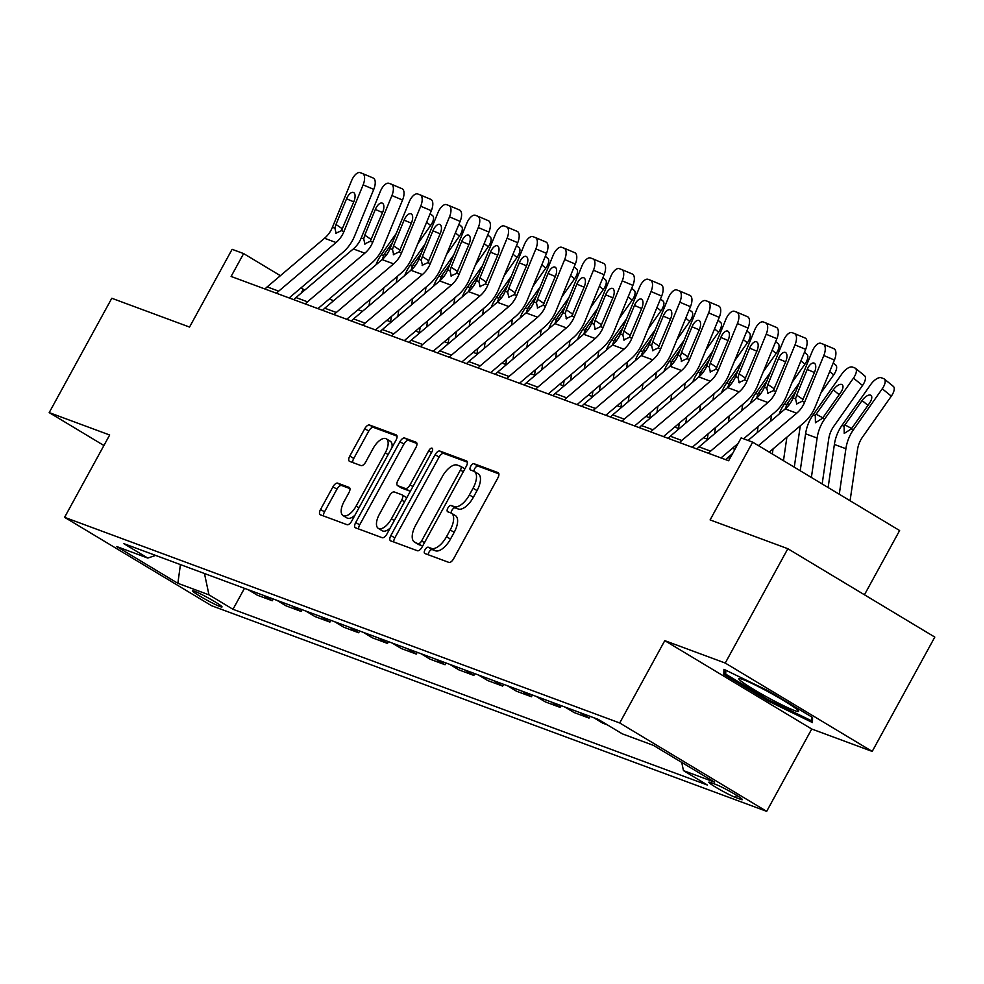 <?xml version="1.0" encoding="UTF-8"?>
<svg xmlns="http://www.w3.org/2000/svg" width="984" height="984" viewBox="0 0 984 984"><rect width="100%" height="100%" fill="white"/><g stroke="black" fill="none" stroke-linecap="round" stroke-linejoin="round"><path stroke-width="1.48" d="M425.002 549.785A3.592 1.661 -59 0 0 424.731 553.451A3.592 1.661 -59 0 0 424.867 553.512L448.888 562.405A5.129 2.374 -59 0 0 453.612 558.764L497.855 477.953A5.129 2.374 -59 0 0 498.236 472.714A5.129 2.374 -59 0 0 498.052 472.627L474.03 463.722A3.592 1.661 -59 0 0 470.721 466.281A3.592 1.661 -59 0 0 470.45 469.946A3.592 1.661 -59 0 0 470.586 470.008L473.698 471.164A16.433 7.614 -59 0 1 474.288 471.447A16.433 7.614 -59 0 1 473.058 488.212L469.38 494.94A16.433 7.614 -59 0 1 454.276 506.625L451.164 505.481A3.592 1.661 -59 0 0 447.868 508.027A3.592 1.661 -59 0 0 447.597 511.692A3.592 1.661 -59 0 0 447.72 511.766L450.832 512.91A16.433 7.614 -59 0 1 451.435 513.205A16.433 7.614 -59 0 1 450.205 529.958L446.515 536.698A16.433 7.614 -59 0 1 431.423 548.383L428.311 547.227A3.592 1.661 -59 0 0 425.002 549.785M451.435 513.205L455.407 515.591A16.433 7.614 -59 0 1 454.178 532.344L450.488 539.084A16.433 7.614 -59 0 1 435.395 550.769L432.284 549.613A3.592 1.661 -59 0 0 428.975 552.172A3.592 1.661 -59 0 0 428.224 554.755M498.888 473.858L477.99 466.108A3.592 1.661 -59 0 0 474.694 468.667A3.592 1.661 -59 0 0 473.944 471.262M474.288 471.447L478.261 473.845A16.433 7.614 -59 0 1 477.031 490.598L473.353 497.326A16.433 7.614 -59 0 1 458.249 509.011L455.137 507.867A3.592 1.661 -59 0 0 451.841 510.425A3.592 1.661 -59 0 0 451.078 513.021M220.047 606.562A16.74 1.292 -151.3 0 0 222.015 606.956A16.74 1.292 -151.3 0 0 211.449 599.736A16.74 1.292 -151.3 0 0 194.623 591.273A16.74 1.292 -151.3 0 0 192.655 590.88A16.74 1.292 -151.3 0 0 203.221 598.087A16.74 1.292 -151.3 0 0 220.047 606.562M337.684 483.144A5.129 2.374 -59 0 0 332.961 486.797L320.55 509.466A5.129 2.374 -59 0 0 320.169 514.706A5.129 2.374 -59 0 0 320.353 514.792L347.032 524.681A5.129 2.374 -59 0 0 351.755 521.028L395.998 440.217A5.129 2.374 -59 0 0 396.38 434.977A5.129 2.374 -59 0 0 396.195 434.891L369.517 425.014A5.129 2.374 -59 0 0 364.793 428.655L349.8 456.047A5.129 2.374 -59 0 0 349.418 461.287A5.129 2.374 -59 0 0 349.603 461.373L361.017 465.604A5.129 2.374 -59 0 0 365.74 461.951L373.17 448.372A13.727 6.359 -59 0 1 386.306 438.839A13.727 6.359 -59 0 1 385.273 452.849L356.147 506.047A13.727 6.359 -59 0 1 343.022 515.579A13.727 6.359 -59 0 1 344.056 501.569L348.902 492.701A5.129 2.374 -59 0 0 349.295 487.461A5.129 2.374 -59 0 0 349.099 487.375L337.684 483.144L341.657 485.53A5.129 2.374 -59 0 0 336.934 489.183L324.523 511.852A5.129 2.374 -59 0 0 323.49 515.948M725.245 663.056L664.778 640.645L811.739 729.021L872.205 751.419L725.245 663.056L787.84 548.715L710.104 519.909L752.674 442.16L741.161 437.892L728.64 460.758L231.105 276.455L243.626 253.577L232.101 249.321L189.543 327.069L111.795 298.263L49.2 412.603L103.91 445.506M664.778 640.645L619.711 722.969L64.587 517.326L109.667 435.002L49.2 412.603M390.869 535.517A5.129 2.374 -59 0 0 390.488 540.757A5.129 2.374 -59 0 0 390.673 540.843L417.351 550.72A5.129 2.374 -59 0 0 422.074 547.079L466.305 466.268A5.129 2.374 -59 0 0 466.699 461.029A5.129 2.374 -59 0 0 466.502 460.942L439.823 451.053A5.129 2.374 -59 0 0 435.113 454.706L390.869 535.517L394.842 537.904A5.129 2.374 -59 0 0 393.797 542M382.198 537.707L355.519 527.818A5.129 2.374 -59 0 1 355.322 527.731A5.129 2.374 -59 0 1 355.716 522.492L399.947 441.681A5.129 2.374 -59 0 1 404.67 438.028L416.084 442.259A5.129 2.374 -59 0 1 416.281 442.357A5.129 2.374 -59 0 1 415.888 447.585L397.954 480.364A5.129 2.374 -59 0 0 397.561 485.604A5.129 2.374 -59 0 0 397.757 485.69L405.322 488.494A5.129 2.374 -59 0 0 410.045 484.841L428.729 450.721A3.592 1.661 -59 0 1 432.161 448.237A3.592 1.661 -59 0 1 431.89 451.902L386.909 534.054A5.129 2.374 -59 0 1 382.198 537.707M787.84 548.715L934.8 637.091L872.205 751.419M715.823 784.445L710.755 782.563A16.211 1.255 -151.3 0 0 708.849 782.182A16.211 1.255 -151.3 0 0 719.083 789.168A16.211 1.255 -151.3 0 0 735.38 797.372L740.448 799.254A16.211 1.255 -151.3 0 0 742.354 799.635A16.211 1.255 -151.3 0 0 732.121 792.649A16.211 1.255 -151.3 0 0 715.823 784.445M619.711 722.969L766.671 811.345L211.548 605.701L64.587 517.326M244.475 588.321L232.987 609.293L707.496 785.072L683.462 770.62L714.556 782.145L653.388 745.355L622.294 733.843L598.272 719.39L123.763 543.611L147.797 558.063L155.632 555.419M232.987 609.293L208.965 594.84L177.87 583.315L116.702 546.538L147.797 558.063M864.456 594.779L899.622 530.536L752.674 442.16M811.739 729.021L766.671 811.345M304.856 290.022L300.858 288.005M280.391 275.692L243.626 253.577M734.888 449.331L732.305 448.372M707.951 439.356L703.511 437.708M679.157 428.68L674.716 427.044M650.362 418.016L645.922 416.38M621.568 407.351L617.128 405.703M592.774 396.687L588.346 395.039M563.992 386.023L559.552 384.375M535.198 375.359L530.757 373.711M506.403 364.683L501.963 363.047M477.609 354.019L473.169 352.383M448.815 343.354L444.374 341.706M420.02 332.69L415.592 331.042M391.226 322.026L386.798 320.378M362.444 311.35L358.004 309.714M333.65 300.686L329.209 299.05M301.141 293.171L303.195 289.407M683.462 770.62L681.727 762.403M593.672 717.68L602.835 723.191L607.436 724.9M589.982 716.315L589.022 718.074L579.859 712.564M564.877 707.016L574.041 712.527L589.022 718.074M561.188 705.651L560.228 707.41L551.065 701.899M536.096 696.352L545.259 701.863L560.228 707.41M532.393 694.987L531.434 696.746L522.27 691.235M507.301 685.688L516.465 691.199L531.434 696.746M503.599 684.323L502.639 686.082L493.476 680.571M478.507 675.024L487.67 680.534L502.639 686.082M474.817 673.659L473.845 675.418L464.682 669.907M449.713 664.36L458.876 669.87L473.845 675.418M446.023 662.982L445.051 664.741L435.887 659.231M420.918 653.684L430.082 659.194L445.051 664.741M417.228 652.318L416.269 654.077L407.105 648.567M392.124 643.019L401.287 648.53L416.269 654.077M388.434 641.654L387.475 643.413L378.311 637.903M363.33 632.355L372.493 637.866L387.475 643.413M359.64 630.99L358.68 632.749L349.517 627.238M334.548 621.691L343.711 627.202L358.68 632.749M330.845 620.326L329.886 622.085L320.722 616.574M305.753 611.027L314.917 616.538L329.886 622.085M302.051 609.649L301.092 611.421L291.928 605.91M276.959 600.363L286.123 605.873L301.092 611.421M273.269 598.985L272.297 600.744L263.134 595.234M248.165 589.687L257.328 595.197L272.297 600.744M204.463 573.5L208.965 594.84M177.87 583.315L180.429 564.595M723.941 669.317L723.843 674.384L768.098 701.002L812.464 722.551L812.563 717.471L768.307 690.854L723.941 669.317M768.676 699.968L768.098 701.002M725.786 670.842L723.843 674.384M467.351 462.173L443.796 453.452A5.129 2.374 -59 0 0 439.085 457.093L394.842 537.904M418.298 543.525A3.592 1.661 -59 0 0 421.607 540.966L460.438 470.032A3.592 1.661 -59 0 0 460.709 466.367A3.592 1.661 -59 0 0 460.573 466.305L457.302 465.088A16.433 7.614 -59 0 0 442.197 476.773L415.654 525.259A16.433 7.614 -59 0 0 414.424 542.012A16.433 7.614 -59 0 0 415.027 542.307L422.271 545.911A3.592 1.661 -59 0 0 422.677 545.96M464.866 468.913A3.592 1.661 -59 0 0 464.682 468.753A3.592 1.661 -59 0 0 464.546 468.692L460.832 466.453M414.424 542.012L418.397 544.41A16.433 7.614 -59 0 0 418.999 544.693L415.027 542.307M422.271 545.911L418.999 544.693M416.933 443.489L408.643 440.426A5.129 2.374 -59 0 0 403.92 444.079L359.677 524.878A5.129 2.374 -59 0 0 358.643 528.974M401.374 487.867A5.129 2.374 -59 0 0 401.534 487.99A5.129 2.374 -59 0 0 401.718 488.076L409.295 490.881A5.129 2.374 -59 0 0 410.611 490.77M379.332 514.374A13.727 6.359 -59 0 0 378.299 528.371A13.727 6.359 -59 0 0 391.423 518.851L401.693 500.106A5.129 2.374 -59 0 0 402.075 494.866A5.129 2.374 -59 0 0 401.89 494.78L394.313 491.975A5.129 2.374 -59 0 0 389.59 495.628L379.332 514.374M378.299 528.371L382.272 530.77A13.727 6.359 -59 0 0 390.205 528.027M406.626 498.052A5.129 2.374 -59 0 0 406.048 497.252A5.129 2.374 -59 0 0 405.863 497.166L402.235 494.989M349.947 488.605L341.657 485.53M343.022 515.579L346.995 517.965A13.727 6.359 -59 0 0 354.929 515.222M391.989 447.548A13.727 6.359 -59 0 0 390.267 441.226L386.306 438.839M397.032 436.121L373.489 427.4A5.129 2.374 -59 0 0 368.766 431.053L353.773 458.433A5.129 2.374 -59 0 0 352.727 462.529M850.078 500.733L857.495 449.737A26.15 23.087 -69.7 0 1 862.538 437.056L891.319 396.146L882.254 388.791A10.455 4.711 -50.9 0 0 884.235 378.963A10.455 4.711 -50.9 0 0 883.607 378.606L881.307 377.758A10.455 4.711 -50.9 0 0 870.729 384.523L841.947 425.432L844.087 426.22L844.924 424.916L851.677 428.483M839.278 494.251L845.896 448.716A39.225 34.624 -69.7 0 1 853.472 429.688L882.254 388.791M828.122 487.535L834.383 444.461A39.225 34.624 -69.7 0 1 841.947 425.432M867.986 405.346L862.07 400.549A8.364 3.764 129.1 0 1 870.52 395.125A8.364 3.764 129.1 0 1 871.024 395.42A8.364 3.764 129.1 0 1 869.438 403.28L851.332 428.901L844.235 433.415L844.087 426.22M862.07 400.549L844.924 424.916M892.673 385.962A10.455 4.711 129.1 0 1 893.3 386.318A10.455 4.711 129.1 0 1 891.319 396.146M725.712 459.676A18.302 16.162 -69.7 0 1 727.865 457.548L732.588 453.538M748.037 440.438L785.207 408.926A26.15 23.087 110.3 0 0 793.116 397.966L812.28 351.276A10.455 4.908 -67.1 0 1 820.865 343.305L823.165 344.166A10.455 4.908 -67.1 0 1 823.264 344.203A10.455 4.908 -67.1 0 1 823.805 355.544L804.629 402.235L802.144 401.312L796.437 403.957M769.242 452.123L803.411 423.169A39.225 34.624 110.3 0 0 815.269 406.724L834.432 360.033L823.805 355.544M758.455 445.641L796.72 413.194A26.15 23.087 110.3 0 0 804.629 402.235M823.362 344.24L833.805 348.656A10.455 4.908 112.9 0 1 833.903 348.693A10.455 4.908 112.9 0 1 834.432 360.033M796.819 404.153L795.589 398.877L796.659 395.137L807.2 369.455A8.364 3.924 112.9 0 1 814.076 363.084A8.364 3.924 112.9 0 1 814.149 363.121A8.364 3.924 112.9 0 1 814.58 372.186L802.144 401.312M822.169 483.956L828.7 439.073A26.15 23.087 -69.7 0 1 833.743 426.379L862.525 385.482L853.46 378.127A10.455 4.711 -50.9 0 0 855.44 368.299A10.455 4.711 -50.9 0 0 854.813 367.942L852.513 367.081A10.455 4.711 -50.9 0 0 841.935 373.858L813.153 414.756L815.293 415.555L816.13 414.252L822.882 417.819M811.382 477.461L817.114 438.052A39.225 34.624 -69.7 0 1 824.678 419.024L853.46 378.127M800.213 470.758L805.589 433.784A39.225 34.624 -69.7 0 1 813.153 414.756M839.192 394.682L833.276 389.885A8.364 3.764 129.1 0 1 841.738 384.461A8.364 3.764 129.1 0 1 842.23 384.744A8.364 3.764 129.1 0 1 840.644 392.616L822.538 418.237L815.441 422.751L815.293 415.555M833.276 389.885L816.13 414.252M863.878 375.298A10.455 4.711 129.1 0 1 864.505 375.654A10.455 4.711 129.1 0 1 862.525 385.482M794.273 467.179L799.906 428.409A26.15 23.087 -69.7 0 1 800.435 425.691M820.853 393.12L833.731 374.818L829.709 371.546M783.473 460.684L786.893 437.167M772.317 453.968L773.055 448.901M779.107 414.104A39.225 34.624 -69.7 0 1 784.359 404.092L799.328 382.837M785.183 408.938L787.335 403.575L789.303 404.621M795.662 391.755L787.335 403.575M835.084 364.633A10.455 4.711 129.1 0 1 835.711 364.99A10.455 4.711 129.1 0 1 833.731 374.818M770.595 421.324L771.112 417.733A26.15 23.087 -69.7 0 1 771.64 415.027M792.059 382.456L804.937 364.142L800.914 360.882M757.2 432.665L758.098 426.502M744.15 438.999L744.261 438.237M750.312 403.428A39.225 34.624 -69.7 0 1 755.577 393.428L770.534 372.161M696.918 449.012A18.302 16.162 -69.7 0 1 699.071 446.884L756.413 398.262L758.541 392.911L760.509 393.944M766.868 381.091L758.541 392.911M806.29 353.969A10.455 4.711 129.1 0 1 806.917 354.314A10.455 4.711 129.1 0 1 804.937 364.142M708.443 453.28A18.302 16.162 -69.7 0 1 710.583 451.152L767.926 402.53L756.413 398.262A26.15 23.087 110.3 0 0 764.322 387.302L783.485 340.612A10.455 4.908 -67.1 0 1 792.071 332.641L794.371 333.502A10.455 4.908 -67.1 0 1 794.469 333.539A10.455 4.908 -67.1 0 1 795.01 344.88L775.835 391.558L773.35 390.648L767.643 393.293M721.014 457.941L738.123 443.44M743.596 438.803L774.617 412.505A39.225 34.624 110.3 0 0 786.474 396.048L805.65 349.369L795.01 344.88M767.926 402.53A26.15 23.087 110.3 0 0 775.835 391.558M794.568 333.576L805.01 337.992A10.455 4.908 112.9 0 1 805.109 338.029A10.455 4.908 112.9 0 1 805.65 349.369M768.024 393.489L766.807 388.213L767.864 384.473L778.418 358.791A8.364 3.924 112.9 0 1 785.281 352.42A8.364 3.924 112.9 0 1 785.355 352.444A8.364 3.924 112.9 0 1 785.786 361.522L773.35 390.648M668.124 438.347A18.302 16.162 -69.7 0 1 670.276 436.219L727.619 387.598A26.15 23.087 110.3 0 0 735.528 376.626L754.703 329.947A10.455 4.908 -67.1 0 1 763.276 321.977L765.577 322.826A10.455 4.908 -67.1 0 1 765.675 322.875A10.455 4.908 -67.1 0 1 766.216 334.216L747.041 380.894L744.568 379.972L738.849 382.628M692.219 447.277L745.823 401.829A39.225 34.624 110.3 0 0 757.68 385.384L776.856 338.705L766.216 334.216M679.649 442.615A18.302 16.162 -69.7 0 1 681.789 440.475L739.144 391.866A26.15 23.087 110.3 0 0 747.041 380.894M765.773 322.912L776.216 327.328A10.455 4.908 112.9 0 1 776.314 327.364A10.455 4.908 112.9 0 1 776.856 338.705M739.242 382.825L738.012 377.548L739.07 373.809L749.624 348.127A8.364 3.924 112.9 0 1 756.487 341.756A8.364 3.924 112.9 0 1 756.561 341.78A8.364 3.924 112.9 0 1 756.991 350.858L744.568 379.972M639.342 427.683A18.302 16.162 -69.7 0 1 641.482 425.543L698.824 376.933A26.15 23.087 110.3 0 0 706.733 365.962L725.909 319.283A10.455 4.908 -67.1 0 1 734.482 311.313L736.795 312.162A10.455 4.908 -67.1 0 1 736.881 312.199A10.455 4.908 -67.1 0 1 737.422 323.552L718.246 370.23L715.774 369.308L710.054 371.964M663.437 436.613L717.029 391.165A39.225 34.624 110.3 0 0 728.886 374.719L748.061 328.041L737.422 323.552M650.854 431.951A18.302 16.162 -69.7 0 1 652.995 429.811L710.35 381.189A26.15 23.087 110.3 0 0 718.246 370.23M736.979 312.248L747.422 316.651A10.455 4.908 112.9 0 1 747.52 316.7A10.455 4.908 112.9 0 1 748.061 328.041M710.448 372.161L709.218 366.884L710.288 363.133L720.829 337.463A8.364 3.924 112.9 0 1 727.693 331.091A8.364 3.924 112.9 0 1 727.766 331.116A8.364 3.924 112.9 0 1 728.197 340.193L715.774 369.308M736.635 446.146L736.881 444.497M741.801 410.648L742.317 407.068A26.15 23.087 -69.7 0 1 742.846 404.363M763.264 371.78L776.142 353.477L772.12 350.218M728.418 422.001L729.316 415.838M714.569 433.735L715.466 427.573M721.518 392.764A39.225 34.624 -69.7 0 1 726.782 382.764L741.739 361.497M727.606 387.61L729.759 382.247L731.715 383.28M738.074 370.414L729.759 382.247M777.508 343.293A10.455 4.711 129.1 0 1 778.135 343.65A10.455 4.711 129.1 0 1 776.142 353.477M610.547 417.019A18.302 16.162 -69.7 0 1 612.688 414.879L670.043 366.257A26.15 23.087 110.3 0 0 677.939 355.298L697.115 308.619A10.455 4.908 -67.1 0 1 705.688 300.649L708 301.498A10.455 4.908 -67.1 0 1 708.099 301.534A10.455 4.908 -67.1 0 1 708.628 312.875L689.464 359.566L686.98 358.643L681.272 361.3M634.643 425.937L688.234 380.501A39.225 34.624 110.3 0 0 700.091 364.055L719.267 317.365L708.628 312.875M622.06 421.287A18.302 16.162 -69.7 0 1 624.213 419.147L681.555 370.525A26.15 23.087 110.3 0 0 689.464 359.566M708.185 301.584L718.627 305.987A10.455 4.908 112.9 0 1 718.726 306.024A10.455 4.908 112.9 0 1 719.267 317.365M681.654 361.497L680.424 356.22L681.494 352.469L692.035 326.799A8.364 3.924 112.9 0 1 698.898 320.415A8.364 3.924 112.9 0 1 698.972 320.452A8.364 3.924 112.9 0 1 699.403 329.529L686.98 358.643M768.652 697.976A33.997 2.62 -151.3 0 0 798.418 710.879A33.997 2.62 -151.3 0 0 768.762 692.059A33.997 2.62 -151.3 0 0 739.328 678.529A33.997 2.62 -151.3 0 0 768.652 697.976M811.665 716.93L811.591 720.805L768.602 699.931L725.725 674.138L725.798 670.215M812.526 719.083L811.591 720.805M707.324 439.122L708.086 433.821M713.006 399.984L713.523 396.404A26.15 23.087 -69.7 0 1 714.052 393.686M734.47 361.116L747.348 342.813L743.326 339.554M699.624 411.337L700.522 405.162M685.774 423.071L686.672 416.909M692.736 382.099A39.225 34.624 -69.7 0 1 697.988 372.1L712.945 350.833M710.35 381.189L698.824 376.933L700.965 371.583L702.92 372.616M709.279 359.75L700.965 371.583M748.713 332.629A10.455 4.711 129.1 0 1 749.341 332.986A10.455 4.711 129.1 0 1 747.348 342.813M678.529 428.446L679.292 423.157M684.212 389.32L684.741 385.74A26.15 23.087 -69.7 0 1 685.258 383.022M705.676 350.452L718.566 332.149L714.544 328.89M670.83 400.673L671.728 394.498M656.98 412.407L657.878 406.232M663.942 371.435A39.225 34.624 -69.7 0 1 669.194 361.423L684.151 340.169M670.018 366.282L672.17 360.919L674.126 361.952M680.497 349.086L672.17 360.919M719.919 321.965A10.455 4.711 129.1 0 1 720.546 322.322A10.455 4.711 129.1 0 1 718.566 332.149M649.735 417.782L650.498 412.493M655.418 378.656L655.947 375.076A26.15 23.087 -69.7 0 1 656.463 372.358M676.894 339.788L689.772 321.485L685.75 318.213M642.035 389.996L642.933 383.834M628.198 401.743L629.083 395.568M635.147 360.771A39.225 34.624 -69.7 0 1 640.399 350.759L655.369 329.505M641.224 355.618L643.376 350.255L645.332 351.288M651.703 338.422L643.376 350.255M691.125 311.301A10.455 4.711 129.1 0 1 691.752 311.657A10.455 4.711 129.1 0 1 689.772 321.485M620.941 407.118L621.703 401.829M626.636 367.991L627.152 364.412A26.15 23.087 -69.7 0 1 627.681 361.694M648.099 329.123L660.977 310.821L656.955 307.549M613.241 379.332L614.139 373.17M599.404 391.066L600.302 384.904M606.353 350.107A39.225 34.624 -69.7 0 1 611.605 340.095L626.574 318.828M612.429 344.941L614.582 339.578L616.538 340.624M622.909 327.758L614.582 339.578M662.33 300.637A10.455 4.711 129.1 0 1 662.958 300.981A10.455 4.711 129.1 0 1 660.977 310.821M592.147 396.454L592.922 391.165M597.841 357.315L598.358 353.736A26.15 23.087 -69.7 0 1 598.887 351.03M619.305 318.459L632.183 300.145L628.161 296.885M584.447 368.668L585.345 362.506M570.609 380.402L571.507 374.24M577.559 339.431A39.225 34.624 -69.7 0 1 582.823 329.431L597.78 308.164M524.164 385.015A18.302 16.162 -69.7 0 1 526.317 382.887L583.66 334.265L585.788 328.914L587.755 329.947M594.115 317.094L585.788 328.914M633.536 289.972A10.455 4.711 129.1 0 1 634.163 290.317A10.455 4.711 129.1 0 1 632.183 300.145M581.753 406.355A18.302 16.162 -69.7 0 1 583.893 404.215L641.248 355.593A26.15 23.087 110.3 0 0 649.145 344.634L668.321 297.943A10.455 4.908 -67.1 0 1 676.906 289.985L679.206 290.833A10.455 4.908 -67.1 0 1 679.304 290.87A10.455 4.908 -67.1 0 1 679.833 302.211L660.67 348.902L658.185 347.979L652.478 350.624M605.849 415.273L659.44 369.836A39.225 34.624 110.3 0 0 671.297 353.391L690.473 306.7L679.833 302.211M593.266 410.611A18.302 16.162 -69.7 0 1 595.418 408.483L652.761 359.861A26.15 23.087 110.3 0 0 660.67 348.902M679.39 290.907L689.846 295.323A10.455 4.908 112.9 0 1 689.932 295.36A10.455 4.908 112.9 0 1 690.473 306.7M652.859 350.833L651.629 345.556L652.699 341.805L663.241 316.122A8.364 3.924 112.9 0 1 670.104 309.751A8.364 3.924 112.9 0 1 670.19 309.788A8.364 3.924 112.9 0 1 670.621 318.853L658.185 347.979M552.959 395.679A18.302 16.162 -69.7 0 1 555.111 393.551L612.454 344.929A26.15 23.087 110.3 0 0 620.363 333.97L639.526 287.279A10.455 4.908 -67.1 0 1 648.112 279.308L650.412 280.169A10.455 4.908 -67.1 0 1 650.51 280.206A10.455 4.908 -67.1 0 1 651.051 291.547L631.876 338.238L629.391 337.315L623.684 339.96M577.054 404.608L630.658 359.172A39.225 34.624 110.3 0 0 642.515 342.727L661.679 296.036L651.051 291.547M564.472 399.947A18.302 16.162 -69.7 0 1 566.624 397.819L623.967 349.197A26.15 23.087 110.3 0 0 631.876 338.238M650.596 280.243L661.051 284.659A10.455 4.908 112.9 0 1 661.15 284.696A10.455 4.908 112.9 0 1 661.679 296.036M624.065 340.156L622.835 334.88L623.905 331.141L634.446 305.458A8.364 3.924 112.9 0 1 641.31 299.087A8.364 3.924 112.9 0 1 641.396 299.124A8.364 3.924 112.9 0 1 641.826 308.189L629.391 337.315M535.677 389.283A18.302 16.162 -69.7 0 1 537.83 387.155L595.172 338.533L583.66 334.265A26.15 23.087 110.3 0 0 591.568 323.293L610.732 276.615A10.455 4.908 -67.1 0 1 619.317 268.644L621.617 269.505A10.455 4.908 -67.1 0 1 621.716 269.542A10.455 4.908 -67.1 0 1 622.257 280.883L603.081 327.561L600.597 326.651L594.889 329.296M548.26 393.944L601.864 348.508A39.225 34.624 110.3 0 0 613.721 332.051L632.884 285.372L622.257 280.883M595.172 338.533A26.15 23.087 110.3 0 0 603.081 327.561M621.814 269.579L632.257 273.995A10.455 4.908 112.9 0 1 632.355 274.032A10.455 4.908 112.9 0 1 632.884 285.372M595.271 329.492L594.041 324.216L595.111 320.476L605.664 294.794A8.364 3.924 112.9 0 1 612.528 288.423A8.364 3.924 112.9 0 1 612.601 288.447A8.364 3.924 112.9 0 1 613.032 297.525L600.597 326.651M495.37 374.351A18.302 16.162 -69.7 0 1 497.523 372.21L554.865 323.601A26.15 23.087 110.3 0 0 562.774 312.629L581.95 265.951A10.455 4.908 -67.1 0 1 590.523 257.98L592.823 258.829A10.455 4.908 -67.1 0 1 592.922 258.878A10.455 4.908 -67.1 0 1 593.463 270.219L574.287 316.897L571.815 315.975L566.095 318.632M519.466 383.28L573.069 337.832A39.225 34.624 110.3 0 0 584.927 321.387L604.102 274.708L593.463 270.219M506.895 378.619A18.302 16.162 -69.7 0 1 509.036 376.478L566.39 327.869A26.15 23.087 110.3 0 0 574.287 316.897M593.02 258.915L603.463 263.331A10.455 4.908 112.9 0 1 603.561 263.368A10.455 4.908 112.9 0 1 604.102 274.708M566.489 318.828L565.259 313.552L566.317 309.812L576.87 284.13A8.364 3.924 112.9 0 1 583.733 277.759A8.364 3.924 112.9 0 1 583.807 277.783A8.364 3.924 112.9 0 1 584.238 286.861L571.815 315.975M466.576 363.686A18.302 16.162 -69.7 0 1 468.728 361.546L526.071 312.937A26.15 23.087 110.3 0 0 533.98 301.965L553.156 255.287A10.455 4.908 -67.1 0 1 561.729 247.316L564.029 248.165A10.455 4.908 -67.1 0 1 564.127 248.202A10.455 4.908 -67.1 0 1 564.668 259.555L545.493 306.233L543.02 305.311L537.301 307.967M490.684 372.616L544.275 327.168A39.225 34.624 110.3 0 0 556.132 310.723L575.308 264.044L564.668 259.555M478.101 367.954A18.302 16.162 -69.7 0 1 480.241 365.814L537.596 317.192A26.15 23.087 110.3 0 0 545.493 306.233M564.226 248.251L574.668 252.654A10.455 4.908 112.9 0 1 574.767 252.691A10.455 4.908 112.9 0 1 575.308 264.044M537.694 308.164L536.464 302.887L537.535 299.136L548.076 273.466A8.364 3.924 112.9 0 1 554.939 267.094A8.364 3.924 112.9 0 1 555.013 267.119A8.364 3.924 112.9 0 1 555.443 276.197L543.02 305.311M563.352 385.789L564.127 380.501M569.047 346.651L569.564 343.072A26.15 23.087 -69.7 0 1 570.093 340.366M590.511 307.783L603.389 289.481L599.367 286.221M555.665 358.004L556.55 351.841M541.815 369.738L542.713 363.576M548.764 328.767A39.225 34.624 -69.7 0 1 554.029 318.767L568.986 297.5M566.39 327.869L554.865 323.601L557.005 318.25L558.961 319.283M565.32 306.418L557.005 318.25M604.754 279.296A10.455 4.711 129.1 0 1 605.369 279.653A10.455 4.711 129.1 0 1 603.389 289.481M437.794 353.022A18.302 16.162 -69.7 0 1 439.934 350.882L497.289 302.26A26.15 23.087 110.3 0 0 505.186 291.301L524.361 244.61A10.455 4.908 -67.1 0 1 532.934 236.652L535.247 237.501A10.455 4.908 -67.1 0 1 535.333 237.538A10.455 4.908 -67.1 0 1 535.874 248.878L516.711 295.569L514.226 294.647L508.519 297.303M461.89 361.94L515.481 316.504A39.225 34.624 110.3 0 0 527.338 300.058L546.514 253.368L535.874 248.878M449.307 357.29A18.302 16.162 -69.7 0 1 451.447 355.15L508.802 306.528A26.15 23.087 110.3 0 0 516.711 295.569M535.431 237.587L545.874 241.99A10.455 4.908 112.9 0 1 545.972 242.027A10.455 4.908 112.9 0 1 546.514 253.368M508.9 297.5L507.67 292.223L508.74 288.472L519.281 262.802A8.364 3.924 112.9 0 1 526.145 256.418A8.364 3.924 112.9 0 1 526.219 256.455A8.364 3.924 112.9 0 1 526.649 265.532L514.226 294.647M534.558 375.125L535.333 369.824M540.253 335.987L540.769 332.407A26.15 23.087 -69.7 0 1 541.298 329.689M561.716 297.119L574.594 278.816L570.572 275.557M526.87 347.34L527.768 341.165M513.021 359.074L513.919 352.912M519.97 318.103A39.225 34.624 -69.7 0 1 525.235 308.103L540.191 286.836M526.059 312.949L528.211 307.586L530.167 308.619M536.526 295.753L528.211 307.586M575.96 268.632A10.455 4.711 129.1 0 1 576.587 268.989A10.455 4.711 129.1 0 1 574.594 278.816M409 342.346A18.302 16.162 -69.7 0 1 411.14 340.218L468.495 291.596A26.15 23.087 110.3 0 0 476.391 280.637L495.567 233.946A10.455 4.908 -67.1 0 1 504.152 225.988L506.452 226.837A10.455 4.908 -67.1 0 1 506.551 226.873A10.455 4.908 -67.1 0 1 507.08 238.214L487.916 284.905L485.432 283.982L479.725 286.627M433.095 351.276L486.686 305.839A39.225 34.624 110.3 0 0 498.544 289.394L517.719 242.704L507.08 238.214M420.512 346.614A18.302 16.162 -69.7 0 1 422.665 344.486L480.007 295.864A26.15 23.087 110.3 0 0 487.916 284.905M506.637 226.91L517.092 231.326A10.455 4.908 112.9 0 1 517.178 231.363A10.455 4.908 112.9 0 1 517.719 242.704M480.106 286.836L478.876 281.559L479.946 277.808L490.487 252.125A8.364 3.924 112.9 0 1 497.351 245.754A8.364 3.924 112.9 0 1 497.424 245.791A8.364 3.924 112.9 0 1 497.855 254.856L485.432 283.982M505.776 364.449L506.539 359.16M511.459 325.323L511.975 321.743A26.15 23.087 -69.7 0 1 512.504 319.025M532.922 286.455L545.812 268.152L541.79 264.88M498.076 336.676L498.974 330.501M484.226 348.41L485.124 342.235M491.188 307.438A39.225 34.624 -69.7 0 1 496.44 297.426L511.397 276.172M508.802 306.528L497.289 302.26L499.417 296.922L501.373 297.955M507.744 285.089L499.417 296.922M547.166 257.968A10.455 4.711 129.1 0 1 547.793 258.325A10.455 4.711 129.1 0 1 545.812 268.152M380.205 331.682A18.302 16.162 -69.7 0 1 382.346 329.554L439.7 280.932A26.15 23.087 110.3 0 0 447.609 269.973L466.773 223.282A10.455 4.908 -67.1 0 1 475.358 215.312L477.658 216.172A10.455 4.908 -67.1 0 1 477.757 216.209A10.455 4.908 -67.1 0 1 478.298 227.55L459.122 274.228L456.637 273.318L450.93 275.963M404.301 340.612L457.904 295.175A39.225 34.624 110.3 0 0 469.762 278.73L488.925 232.04L478.298 227.55M391.718 335.95A18.302 16.162 -69.7 0 1 393.871 333.822L451.213 285.2A26.15 23.087 110.3 0 0 459.122 274.228M477.843 216.246L488.298 220.662A10.455 4.908 112.9 0 1 488.384 220.699A10.455 4.908 112.9 0 1 488.925 232.04M451.312 276.16L450.082 270.883L451.152 267.144L461.693 241.461A8.364 3.924 112.9 0 1 468.556 235.09A8.364 3.924 112.9 0 1 468.642 235.127A8.364 3.924 112.9 0 1 469.073 244.192L456.637 273.318M476.982 353.785L477.744 348.496M482.664 314.659L483.193 311.079A26.15 23.087 -69.7 0 1 483.71 308.361M504.14 275.791L517.018 257.488L512.996 254.216M469.282 325.999L470.18 319.837M455.444 337.746L456.33 331.571M462.394 296.774A39.225 34.624 -69.7 0 1 467.646 286.762L482.615 265.508M468.47 291.608L470.623 286.258L472.578 287.291M478.95 274.425L470.623 286.258M518.371 247.304A10.455 4.711 129.1 0 1 518.998 247.66A10.455 4.711 129.1 0 1 517.018 257.488M351.411 321.018A18.302 16.162 -69.7 0 1 353.563 318.89L410.906 270.268A26.15 23.087 110.3 0 0 418.815 259.296L437.978 212.618A10.455 4.908 -67.1 0 1 446.564 204.647L448.864 205.508A10.455 4.908 -67.1 0 1 448.962 205.545A10.455 4.908 -67.1 0 1 449.503 216.886L430.328 263.564L427.843 262.654L422.136 265.299M375.507 329.947L429.11 284.511A39.225 34.624 110.3 0 0 440.967 268.054L460.131 221.375L449.503 216.886M362.924 325.286A18.302 16.162 -69.7 0 1 365.076 323.146L422.419 274.536A26.15 23.087 110.3 0 0 430.328 263.564M449.061 205.582L459.503 209.998A10.455 4.908 112.9 0 1 459.602 210.035A10.455 4.908 112.9 0 1 460.131 221.375M422.517 265.495L421.287 260.219L422.357 256.48L432.911 230.797A8.364 3.924 112.9 0 1 439.774 224.426A8.364 3.924 112.9 0 1 439.848 224.45A8.364 3.924 112.9 0 1 440.278 233.528L427.843 262.654M448.187 343.121L448.95 337.832M453.87 303.995L454.399 300.403A26.15 23.087 -69.7 0 1 454.928 297.697M475.346 265.127L488.224 246.824L484.202 243.552M440.488 315.335L441.386 309.173M426.65 327.069L427.548 320.907M433.6 286.098A39.225 34.624 -69.7 0 1 438.852 276.098L453.821 254.831M439.676 280.944L441.828 275.582L443.784 276.627M450.155 263.761L441.828 275.582M489.577 236.64A10.455 4.711 129.1 0 1 490.204 236.984A10.455 4.711 129.1 0 1 488.224 246.824M322.617 310.354A18.302 16.162 -69.7 0 1 324.769 308.213L382.112 259.604A26.15 23.087 110.3 0 0 390.021 248.632L409.184 201.954A10.455 4.908 -67.1 0 1 417.769 193.983L420.07 194.832A10.455 4.908 -67.1 0 1 420.168 194.869A10.455 4.908 -67.1 0 1 420.709 206.222L401.534 252.9L399.049 251.978L393.342 254.635M346.712 319.283L400.316 273.835A39.225 34.624 110.3 0 0 412.173 257.39L431.349 210.711L420.709 206.222M334.142 314.622A18.302 16.162 -69.7 0 1 336.282 312.481L393.625 263.872A26.15 23.087 110.3 0 0 401.534 252.9M420.266 194.918L430.709 199.334A10.455 4.908 112.9 0 1 430.808 199.371A10.455 4.908 112.9 0 1 431.349 210.711M393.723 254.831L392.505 249.555L393.563 245.803L404.117 220.133A8.364 3.924 112.9 0 1 410.98 213.762A8.364 3.924 112.9 0 1 411.054 213.786A8.364 3.924 112.9 0 1 411.484 222.864L399.049 251.978M419.393 332.457L420.168 327.168M425.088 293.318L425.605 289.739A26.15 23.087 -69.7 0 1 426.133 287.033M446.552 254.45L459.43 236.148L455.407 232.888M411.693 304.671L412.591 298.509M397.856 316.405L398.754 310.243M404.805 275.434A39.225 34.624 -69.7 0 1 410.07 265.434L425.026 244.167M422.419 274.536L410.906 270.268L413.034 264.917L415.002 265.951M421.361 253.097L413.034 264.917M460.783 225.963A10.455 4.711 129.1 0 1 461.41 226.32A10.455 4.711 129.1 0 1 459.43 236.148M293.822 299.69A18.302 16.162 -69.7 0 1 295.975 297.549L353.317 248.94A26.15 23.087 110.3 0 0 361.226 237.968L380.402 191.29A10.455 4.908 -67.1 0 1 388.975 183.319L391.275 184.168A10.455 4.908 -67.1 0 1 391.374 184.205A10.455 4.908 -67.1 0 1 391.915 195.545L372.739 242.236L370.267 241.314L364.547 243.97M317.918 308.619L371.522 263.171A39.225 34.624 110.3 0 0 383.379 246.726L402.554 200.047L391.915 195.545M305.347 303.958A18.302 16.162 -69.7 0 1 307.488 301.817L364.843 253.195A26.15 23.087 110.3 0 0 372.739 242.236M391.472 184.254L401.915 188.657A10.455 4.908 112.9 0 1 402.013 188.694A10.455 4.908 112.9 0 1 402.554 200.047M364.941 244.167L363.711 238.891L364.781 235.139L375.322 209.469A8.364 3.924 112.9 0 1 382.186 203.098A8.364 3.924 112.9 0 1 382.259 203.122A8.364 3.924 112.9 0 1 382.69 212.2L370.267 241.314M390.599 321.793L391.374 316.504M396.294 282.654L396.81 279.075A26.15 23.087 -69.7 0 1 397.339 276.369M417.757 243.786L430.635 225.484L426.613 222.224M382.899 294.007L383.797 287.845M369.062 305.741L369.959 299.579M376.011 264.77A39.225 34.624 -69.7 0 1 381.275 254.77L396.232 233.503M393.625 263.872L382.112 259.604L384.24 254.253L386.208 255.287M392.567 242.421L384.24 254.253M431.988 215.299A10.455 4.711 129.1 0 1 432.616 215.656A10.455 4.711 129.1 0 1 430.635 225.484M265.04 289.025A18.302 16.162 -69.7 0 1 267.181 286.885L324.523 238.263A26.15 23.087 110.3 0 0 332.432 227.304L351.608 180.613A10.455 4.908 -67.1 0 1 360.181 172.655L362.493 173.504A10.455 4.908 -67.1 0 1 362.579 173.541A10.455 4.908 -67.1 0 1 363.121 184.881L343.945 231.572L341.473 230.65L335.753 233.306M289.136 297.943L342.727 252.507A39.225 34.624 110.3 0 0 354.584 236.062L373.76 189.371L363.121 184.881M276.553 293.281A18.302 16.162 -69.7 0 1 278.693 291.153L336.048 242.531A26.15 23.087 110.3 0 0 343.945 231.572M362.678 173.59L373.121 177.993A10.455 4.908 112.9 0 1 373.219 178.03A10.455 4.908 112.9 0 1 373.76 189.371M336.147 233.503L334.917 228.227L335.987 224.475L346.528 198.805A8.364 3.924 112.9 0 1 353.391 192.421A8.364 3.924 112.9 0 1 353.465 192.458A8.364 3.924 112.9 0 1 353.896 201.535L341.473 230.65M741.001 798.233L740.448 799.254M736.536 795.256L735.38 797.372M435.395 550.769L431.423 548.383M450.488 539.084L446.515 536.698M454.178 532.344L450.205 529.958M455.137 507.867L451.164 505.481M458.249 509.011L454.276 506.625M473.353 497.326L469.38 494.94M477.031 490.598L473.058 488.212M477.99 466.108L474.03 463.722M432.284 549.613L428.311 547.227M439.085 457.093L435.113 454.706M443.796 453.452L439.823 451.053M424.473 542.688L421.607 540.966M463.304 471.754L460.438 470.032M359.677 524.878L355.716 522.492M403.92 444.079L399.947 441.681M408.643 440.426L404.67 438.028M401.718 488.076L397.757 485.69M409.295 490.881L405.322 488.494M412.911 486.563L410.045 484.841M431.582 452.443L428.729 450.721M394.289 520.573L391.423 518.851M404.547 501.828L401.693 500.106M359.012 507.769L356.147 506.047M388.139 454.571L385.273 452.849M353.773 458.433L349.8 456.047M368.766 431.053L364.793 428.655M373.489 427.4L369.517 425.014M324.523 511.852L320.55 509.466M336.934 489.183L332.961 486.797M834.383 444.461L845.896 448.716M851.332 428.901L853.472 429.688M795.589 398.877L793.116 397.966M796.72 413.194L785.207 408.926M729.968 458.323L727.865 457.548M814.444 372.518L807.2 369.455M796.659 395.137L803.215 399.59M805.589 433.784L817.114 438.052M822.538 418.237L824.678 419.024M784.359 404.092L786.499 404.891M755.577 393.428L757.705 394.215M766.807 388.213L764.322 387.302M710.583 451.152L699.071 446.884M785.65 361.854L778.418 358.791M767.864 384.473L774.42 388.926M738.012 377.548L735.528 376.626M739.144 391.866L727.619 387.598M681.789 440.475L670.276 436.219M756.856 351.177L749.624 348.127M739.07 373.809L745.638 378.25M709.218 366.884L706.733 365.962M652.995 429.811L641.482 425.543M728.062 340.513L720.829 337.463M710.288 363.133L716.844 367.586M726.782 382.764L728.923 383.551M680.424 356.22L677.939 355.298M681.555 370.525L670.043 366.257M624.213 419.147L612.688 414.879M699.28 329.849L692.035 326.799M681.494 352.469L688.05 356.921M697.988 372.1L700.128 372.887M669.194 361.423L671.334 362.223M640.399 350.759L642.54 351.559M611.605 340.095L613.745 340.894M582.823 329.431L584.951 330.218M651.629 345.556L649.145 344.634M652.761 359.861L641.248 355.593M595.418 408.483L583.893 404.215M670.485 319.185L663.241 316.122M652.699 341.805L659.255 346.257M622.835 334.88L620.363 333.97M623.967 349.197L612.454 344.929M566.624 397.819L555.111 393.551M641.691 308.521L634.446 305.458M623.905 331.141L630.461 335.593M594.041 324.216L591.568 323.293M537.83 387.155L526.317 382.887M612.897 297.857L605.664 294.794M595.111 320.476L601.667 324.917M565.259 313.552L562.774 312.629M509.036 376.478L497.523 372.21M584.102 287.18L576.87 284.13M566.317 309.812L572.885 314.253M536.464 302.887L533.98 301.965M537.596 317.192L526.071 312.937M480.241 365.814L468.728 361.546M555.308 276.516L548.076 273.466M537.535 299.136L544.091 303.589M554.029 318.767L556.169 319.554M507.67 292.223L505.186 291.301M451.447 355.15L439.934 350.882M526.514 265.852L519.281 262.802M508.74 288.472L515.296 292.925M525.235 308.103L527.375 308.89M478.876 281.559L476.391 280.637M480.007 295.864L468.495 291.596M422.665 344.486L411.14 340.218M497.732 255.188L490.487 252.125M479.946 277.808L486.502 282.26M496.44 297.426L498.581 298.226M450.082 270.883L447.609 269.973M451.213 285.2L439.7 280.932M393.871 333.822L382.346 329.554M468.938 244.524L461.693 241.461M451.152 267.144L457.708 271.596M467.646 286.762L469.786 287.562M421.287 260.219L418.815 259.296M365.076 323.146L353.563 318.89M440.143 233.848L432.911 230.797M422.357 256.48L428.913 260.92M438.852 276.098L440.992 276.885M392.505 249.555L390.021 248.632M336.282 312.481L324.769 308.213M411.349 223.183L404.117 220.133M393.563 245.803L400.119 250.256M410.07 265.434L412.198 266.221M363.711 238.891L361.226 237.968M364.843 253.195L353.317 248.94M307.488 301.817L295.975 297.549M382.555 212.519L375.322 209.469M364.781 235.139L371.337 239.592M381.275 254.77L383.403 255.557M334.917 228.227L332.432 227.304M336.048 242.531L324.523 238.263M278.693 291.153L267.181 286.885M353.76 201.855L346.528 198.805M335.987 224.475L342.543 228.928M464.682 468.753L460.709 466.367M401.534 487.99L397.561 485.604M406.048 497.252L402.075 494.866M884.235 378.963L893.3 386.318M833.903 348.693L823.264 344.203M855.44 368.299L864.505 375.654M833.227 362.973L835.711 364.99M804.445 352.309L806.917 354.314M805.109 338.029L794.469 333.539M776.314 327.364L765.675 322.875M747.52 316.7L736.881 312.199M775.65 341.632L778.135 343.65M718.726 306.024L708.099 301.534M746.856 330.968L749.341 332.986M718.062 320.304L720.546 322.322M689.267 309.64L691.752 311.657M660.473 298.976L662.958 300.981M631.679 288.312L634.163 290.317M689.932 295.36L679.304 290.87M661.15 284.696L650.51 280.206M632.355 274.032L621.716 269.542M603.561 263.368L592.922 258.878M574.767 252.691L564.127 248.202M602.897 277.636L605.369 279.653M545.972 242.027L535.333 237.538M574.102 266.971L576.587 268.989M517.178 231.363L506.551 226.873M545.308 256.307L547.793 258.325M488.384 220.699L477.757 216.209M516.514 245.643L518.998 247.66M459.602 210.035L448.962 205.545M487.72 234.979L490.204 236.984M430.808 199.371L420.168 194.869M458.925 224.303L461.41 226.32M402.013 188.694L391.374 184.205M430.143 213.639L432.616 215.656M373.219 178.03L362.579 173.541"/></g></svg>
